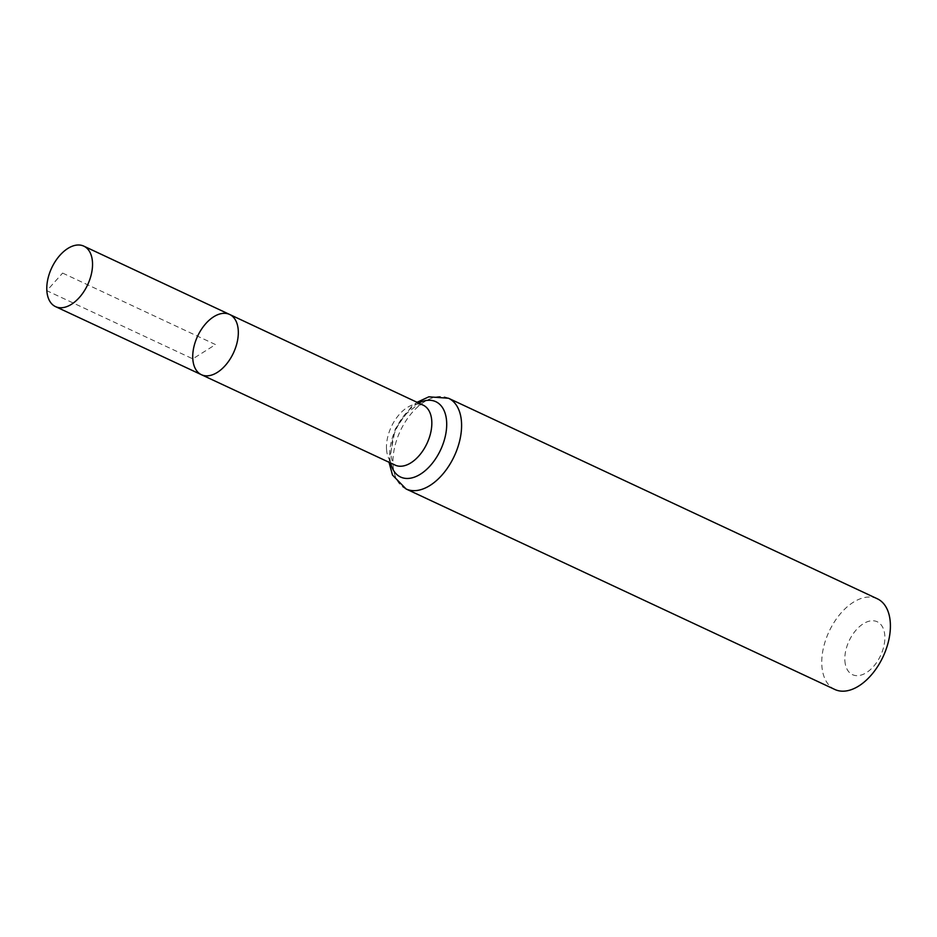 <?xml version="1.0" encoding="UTF-8"?>
<svg xmlns="http://www.w3.org/2000/svg" width="937" height="937" viewBox="0 0 937 937"><rect width="100%" height="100%" fill="white"/><g stroke="black" fill="none" stroke-linecap="round" stroke-linejoin="round"><path stroke-width="0.7" stroke-dasharray="4.68 3.51" d="M844.881 660.761A29.211 17.381 -64.9 0 0 876.189 663.115A29.211 17.381 -64.9 0 0 873.46 620.786A29.211 17.381 -64.9 0 0 844.881 660.761M877.278 598.755A50.083 29.785 -64.9 0 0 839.868 614.367A50.083 29.785 -64.9 0 0 821.854 665.61A50.083 29.785 -64.9 0 0 834.855 689.48M229.624 314.457A33.263 19.782 -64.9 0 0 204.758 324.823A33.263 19.782 -64.9 0 0 192.799 358.859A33.263 19.782 -64.9 0 0 201.443 374.718M62.615 273.089L215.522 344.582L192.799 358.859L46.85 290.704L62.615 273.089M386.536 449.327A33.088 19.689 -64.9 0 0 395.133 465.115C393.669 462.538 393.435 468.067 390.741 454.199L392.779 438.2C395.871 428.104 400.696 419.671 407.267 412.889L415.068 406.799C419.963 404.725 422.669 404.175 423.173 405.159A33.088 19.689 -64.9 0 0 398.436 415.454A33.088 19.689 -64.9 0 0 386.536 449.327M448.472 398.237A50.083 29.785 -64.9 0 0 411.05 413.849A50.083 29.785 -64.9 0 0 393.048 465.092A50.083 29.785 -64.9 0 0 406.049 488.962M418.663 403.039A41.591 24.737 -64.9 0 0 389.792 457.209A41.591 24.737 -64.9 0 0 390.624 463.007M389.019 462.257L395.215 429.052L411.519 406.588L417.059 402.289"/><path stroke-width="1.41" d="M192.799 358.859A33.263 19.782 -64.9 0 0 201.443 374.718A33.263 19.782 -64.9 0 0 233.442 352.968A33.263 19.782 -64.9 0 0 229.624 314.457A33.263 19.782 -64.9 0 0 204.758 324.823A33.263 19.782 -64.9 0 0 192.799 358.859M448.472 398.237A50.083 29.785 -64.9 0 1 454.246 456.214A50.083 29.785 -64.9 0 1 406.049 488.962L834.855 689.48A50.083 29.785 -64.9 0 0 883.052 656.743A50.083 29.785 -64.9 0 0 877.278 598.755L448.472 398.237L428.83 396.82L417.059 402.289M229.624 314.457L423.173 405.159A33.088 19.689 -64.9 0 1 426.979 443.47A33.088 19.689 -64.9 0 1 395.133 465.115L201.443 374.718A33.263 19.782 -64.9 0 0 233.442 352.968A33.263 19.782 -64.9 0 0 229.624 314.457L83.815 246.138A33.381 19.853 -64.9 0 0 58.855 256.539A33.381 19.853 -64.9 0 0 46.85 290.704A33.381 19.853 -64.9 0 0 55.529 306.622A33.381 19.853 -64.9 0 0 80.465 296.209A33.381 19.853 -64.9 0 0 92.47 262.055A33.381 19.853 -64.9 0 0 83.815 246.138M390.624 463.007A41.591 24.737 -64.9 0 0 422.868 472.517A41.591 24.737 -64.9 0 0 446.633 421.685A41.591 24.737 -64.9 0 0 418.663 403.039M406.049 488.962L392.486 475.047L389.019 462.257M201.443 374.718L55.529 306.622"/></g></svg>
